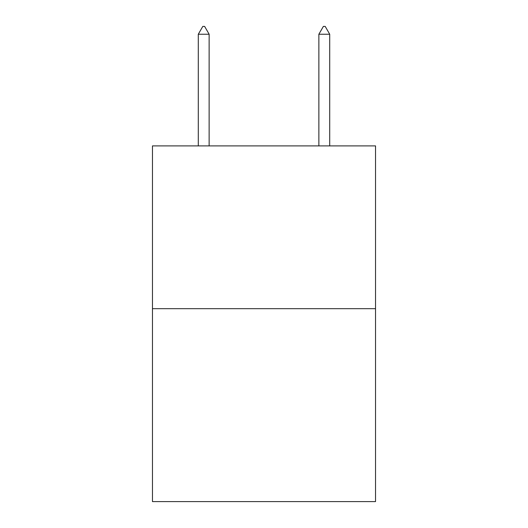 <?xml version="1.0" encoding="UTF-8"?>
<svg xmlns="http://www.w3.org/2000/svg" width="528" height="528" viewBox="0 0 528 528"><rect width="100%" height="100%" fill="white"/><g stroke="black" fill="none" stroke-linecap="round" stroke-linejoin="round"><path stroke-width="0.79" d="M375.533 308.675L375.533 145.893L152.467 145.893L152.467 501.6L375.533 501.6L375.533 308.675L152.467 308.675M209.134 34.241L204.613 26.4L202.805 26.4L198.284 34.241L209.134 34.241L209.134 145.893M198.284 34.241L198.284 145.893M323.387 26.4L325.195 26.4L329.716 34.241L318.866 34.241L323.387 26.4M329.716 145.893L329.716 34.241M318.866 145.893L318.866 34.241"/></g></svg>
